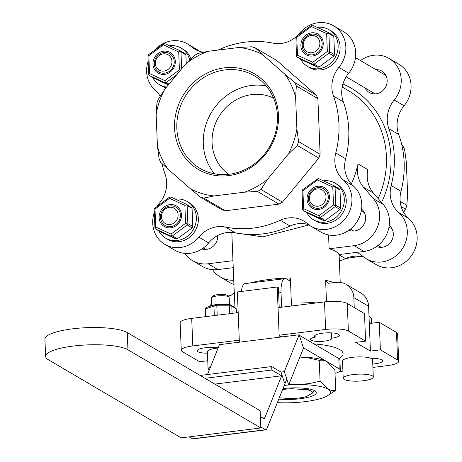 <?xml version="1.0" encoding="UTF-8"?>
<svg xmlns="http://www.w3.org/2000/svg" width="462" height="462" viewBox="0 0 462 462"><rect width="100%" height="100%" fill="white"/><g stroke="black" fill="none" stroke-linecap="round" stroke-linejoin="round"><path stroke-width="0.69" d="M356.693 252.368A28.349 25.947 -59.5 0 1 359.153 253.632A28.349 25.947 -59.5 0 1 362.757 256.237A28.349 25.947 -59.5 0 0 366.36 258.836A28.349 25.947 -59.5 0 0 401.773 249.63A28.349 25.947 -59.5 0 0 398.758 212.607A28.349 25.947 -59.5 0 1 391.147 185.522A95.68 87.572 -59.5 0 0 388.865 128.673L398.706 134.465A28.349 25.947 -59.5 0 1 404.077 105.775A28.349 25.947 -59.5 0 0 398.868 64.206L389.027 58.414A28.349 25.947 -59.5 0 0 360.487 60.574M398.706 134.465A95.68 87.572 120.5 0 1 400.993 191.314A28.349 25.947 -59.5 0 0 408.599 218.399L398.758 212.607M366.36 258.836L376.207 264.628A28.349 25.947 -59.5 0 0 411.619 255.417A28.349 25.947 -59.5 0 0 408.599 218.399M363.912 257.184A28.349 25.947 -59.5 0 0 345.449 258.628A95.68 87.572 120.5 0 1 339.374 261.186M212.543 269.681A28.349 25.947 -59.5 0 0 220.27 276.957L230.111 282.744A28.349 25.947 -59.5 0 0 233.916 284.552M403.609 212.306L405.555 209.153A79.735 72.979 -59.5 0 0 406.866 205.319L407.617 194.098L406.341 162.341L404.631 149.671A79.735 72.979 -59.5 0 0 403.031 146.206L401.952 145.57M404.631 149.671L402.546 148.446M406.866 205.319L400.156 201.368M405.555 209.153L401.143 206.554M403.031 146.206L401.842 145.091M345.692 258.512L360.256 256.364M376.605 246.506A12.405 11.354 -59.5 0 0 382.19 247.274A12.405 11.354 -59.5 0 0 392.7 238.282A12.405 11.354 -59.5 0 0 389.252 225.398M365.113 87.965A12.405 11.354 -59.5 0 0 369.253 92.458A12.405 11.354 -59.5 0 0 376.028 93.821A12.405 11.354 -59.5 0 0 386.769 84.032A12.405 11.354 -59.5 0 0 381.831 71.079A12.405 11.354 -59.5 0 0 375.895 69.641M404.077 105.775L394.236 99.983A28.349 25.947 -59.5 0 0 388.865 128.673M394.236 99.983A28.349 25.947 -59.5 0 0 389.027 58.414M220.27 276.957A28.349 25.947 -59.5 0 0 233.743 280.243M351.328 183.951A88.594 81.087 -59.5 0 0 358.01 163.866A28.349 25.947 -59.5 0 0 363.582 187.283L373.429 193.076A28.349 25.947 -59.5 0 1 367.856 169.658L358.01 163.866M184.858 253.39A28.349 25.947 -59.5 0 0 192.585 260.666L202.425 266.459A28.349 25.947 -59.5 0 0 217.908 269.577L233.241 267.677M316.326 302.922A53.153 12.318 -2.3 0 0 291.326 302.038L290.355 277.928L289.466 280.671L286.492 279.013A17.718 5.839 -97.1 0 0 285.002 278.655A17.718 5.839 -97.1 0 0 281.029 292.619L281.618 307.224M326.472 301.692L325.612 280.342L328.147 283.293L336.55 282.449A17.718 16.216 -59.5 0 1 346.229 284.401L360.989 293.087A17.718 16.216 120.5 0 1 368.607 306.3L369.3 323.521L379.262 322.285L396.488 332.421A17.718 4.106 -2.3 0 1 397.591 333.766L398.694 361.324A17.718 4.106 -2.3 0 1 387.144 365.656L372.909 367.417M373.429 193.076L383.264 204.475A28.349 25.947 -59.5 0 1 387.22 233.114A28.349 25.947 -59.5 0 1 364.004 251.461L338.958 254.568A53.153 12.318 177.7 0 0 329.117 248.775L328.557 234.944M309.263 224.838L262.722 236.885L233.195 232.513M234.956 307.571L234.321 291.666L234.222 292.585L230.856 295.559L227.737 295.946M237.664 312.676A53.153 12.318 -2.3 0 1 238.178 312.295M291.326 302.038L291.482 306M324.515 301.905L325.623 329.458L279.14 335.221L278.032 307.669L324.515 301.905A17.718 4.106 -2.3 0 1 347.268 303.465L364.495 313.6L365.604 341.152L355.642 342.388L370.409 351.074L380.37 349.844L397.597 359.973A17.718 4.106 -2.3 0 1 398.694 361.324M372.776 364.044A12.405 2.876 177.7 0 0 382.831 360.81A12.405 2.876 177.7 0 0 371.148 358.414M315.205 337.093A10.632 2.466 177.7 0 0 310.4 339.362A10.632 2.466 177.7 0 0 321.125 341.395A10.632 2.466 177.7 0 0 331.647 338.507A10.632 2.466 177.7 0 0 331.56 338.213A12.405 2.876 177.7 0 0 339.333 335.221A12.405 2.876 177.7 0 0 326.825 332.848A12.405 2.876 177.7 0 0 314.547 336.221A12.405 2.876 177.7 0 0 315.205 337.093L315.136 335.291M218.162 347.874A12.405 2.876 177.7 0 0 204.66 347.822A12.405 2.876 177.7 0 0 197.17 350.774A12.405 2.876 177.7 0 0 207.455 353.193M192.81 345.928L239.293 340.165L238.19 312.612L191.701 318.376L192.81 345.928A17.718 4.106 -2.3 0 0 181.26 350.26A17.718 4.106 -2.3 0 0 182.363 351.611L199.584 361.74L207.756 360.73M339.992 371.026L340.661 371.419L342.914 371.136M325.623 329.458A17.718 4.106 -2.3 0 1 348.377 331.017L365.604 341.152M279.14 335.221L281.987 336.896M313.952 343.878A53.153 12.318 -2.3 0 1 343.093 353.661A53.153 12.318 -2.3 0 1 343.006 354.475A53.153 12.318 -2.3 0 1 339.039 358.651M181.26 350.26L180.151 322.707A17.718 4.106 -2.3 0 1 191.701 318.376M380.37 349.844L379.262 322.285M368.607 306.3L353.846 297.615L354.244 307.565M369.3 323.521L370.409 351.074M285.002 278.655L245.16 283.593A17.718 5.839 82.9 0 0 241.366 291.447M353.846 297.615A17.718 16.216 -59.5 0 0 346.229 284.401M211.665 303.528A17.718 16.216 -59.5 0 0 209.875 306.346M309.28 388.998L307.346 389.795A21.264 4.926 -2.3 0 1 312.739 392.971L305.653 396.818A21.264 4.926 -2.3 0 1 291.089 398.625L279.285 397.817M307.346 389.795L291.909 388.733A21.264 4.926 -2.3 0 0 282.605 389.541M312.739 392.971L314.189 390.5M213.34 347.395L213.392 348.712M331.341 332.865L331.56 338.213M192.585 260.666A28.349 25.947 -59.5 0 0 208.067 263.79L232.958 260.701M201.969 248.926A12.405 11.354 -59.5 0 0 206.583 249.33A12.405 11.354 -59.5 0 0 217.706 235.522M348.92 230.22A12.405 11.354 -59.5 0 0 354.504 230.983A12.405 11.354 -59.5 0 0 365.015 221.991A12.405 11.354 -59.5 0 0 361.573 209.113M329.117 248.775L354.158 245.668A28.349 25.947 -59.5 0 0 377.379 227.321A28.349 25.947 -59.5 0 0 373.417 198.683L363.582 187.283M154.094 213.103A28.349 25.947 -59.5 0 0 164.899 244.381L174.74 250.173A28.349 25.947 -59.5 0 0 208.662 242.914A28.349 25.947 -59.5 0 1 235.279 232.848A95.68 87.572 -59.5 0 0 290.078 226.051L280.238 220.258A95.68 87.572 120.5 0 1 225.433 227.056A28.349 25.947 -59.5 0 0 198.822 237.122L208.662 242.914M199.855 51.398A28.349 25.947 -59.5 0 0 197.407 49.746L187.56 43.954A28.349 25.947 -59.5 0 0 154.435 50.289M333.656 25.837A28.349 25.947 -59.5 0 1 338.865 67.406L348.706 73.198A28.349 25.947 -59.5 0 0 343.503 31.63L333.656 25.837A28.349 25.947 -59.5 0 0 299.734 33.097A28.349 25.947 -59.5 0 1 297.401 35.614M348.706 73.198A28.349 25.947 -59.5 0 0 343.341 101.888L333.495 96.096A95.68 87.572 120.5 0 1 335.782 152.951A28.349 25.947 -59.5 0 0 343.387 180.03L353.234 185.822A28.349 25.947 -59.5 0 1 345.622 158.737A95.68 87.572 -59.5 0 0 343.341 101.888M280.238 220.258A28.349 25.947 -59.5 0 1 303.782 221.055A28.349 25.947 -59.5 0 1 307.386 223.66A28.349 25.947 -59.5 0 0 310.995 226.264L320.836 232.051A28.349 25.947 -59.5 0 0 356.248 222.846A28.349 25.947 -59.5 0 0 353.234 185.822M308.547 224.607A28.349 25.947 -59.5 0 0 290.078 226.051M190.54 188.866L200.248 197.026L221.783 209.69A79.735 72.979 -59.5 0 0 225.364 210.77L279.002 204.117A79.735 72.979 -59.5 0 0 282.461 202.165L318.815 158.114A79.735 72.979 -59.5 0 0 320.126 154.285L317.885 98.637A79.735 72.979 -59.5 0 0 316.285 95.172L276.773 60.528L255.238 47.857A79.735 72.979 -59.5 0 0 251.663 46.783L238.918 47.488L208.304 51.282A76.19 69.733 -59.5 0 0 185.528 64.114L164.784 89.253A76.19 69.733 -59.5 0 0 156.15 114.484L157.427 146.24A76.19 69.733 -59.5 0 0 167.989 169.092L190.54 188.866A76.19 69.733 -59.5 0 0 214.114 195.946L244.727 192.152A76.19 69.733 -59.5 0 0 267.504 179.32L288.248 154.181A76.19 69.733 -59.5 0 0 296.881 128.95L295.605 97.193A76.19 69.733 -59.5 0 0 285.037 74.342L262.491 54.568A76.19 69.733 -59.5 0 0 238.918 47.488M157.253 206.214A28.349 25.947 -59.5 0 1 159.69 202.812A28.349 25.947 -59.5 0 0 165.061 174.122A95.68 87.572 120.5 0 1 161.925 163.49M164.899 244.381A28.349 25.947 -59.5 0 0 198.822 237.122M310.995 226.264A28.349 25.947 -59.5 0 0 346.402 217.053A28.349 25.947 -59.5 0 0 343.387 180.03M338.865 67.406A28.349 25.947 -59.5 0 0 333.495 96.096M218.076 50.069A28.349 25.947 -59.5 0 0 218.318 49.96A95.68 87.572 120.5 0 1 273.123 43.162A28.349 25.947 -59.5 0 0 295.963 36.92M187.56 43.954A28.349 25.947 -59.5 0 1 191.17 46.558A28.349 25.947 -59.5 0 0 194.773 49.163A28.349 25.947 -59.5 0 0 203.517 52.223M148.007 61.55A28.349 25.947 -59.5 0 0 155.168 90.188A28.349 25.947 -59.5 0 1 160.164 96.275M157.427 146.24L159.136 158.911A79.735 72.979 -59.5 0 0 160.741 162.381L167.989 169.092M200.248 197.026A79.735 72.979 -59.5 0 0 203.829 198.1L225.364 210.77M244.727 192.152L257.473 191.447L279.002 204.117M257.473 191.447A79.735 72.979 -59.5 0 0 260.932 189.501L282.461 202.165M288.248 154.181L297.28 145.449L318.815 158.114M297.28 145.449A79.735 72.979 -59.5 0 0 298.591 141.615L320.126 154.285M295.605 97.193L296.356 85.972L317.885 98.637M296.356 85.972A79.735 72.979 -59.5 0 0 294.75 82.502L316.285 95.172M208.304 51.282L198.019 53.436A79.735 72.979 -59.5 0 0 194.56 55.382L185.528 64.114M164.784 89.253L158.212 99.434A79.735 72.979 -59.5 0 0 156.901 103.263L156.15 114.484M228.678 175.606A55.44 50.745 -59.5 0 0 270.42 89.195A55.44 50.745 -59.5 0 0 180.446 100.352A55.44 50.745 -59.5 0 0 228.678 175.606M203.829 198.1L214.114 195.946M260.932 189.501L267.504 179.32M298.591 141.615L296.881 128.95M294.75 82.502L285.037 74.342M262.491 54.568L255.238 47.857M229.227 174.249A53.673 49.122 -59.5 0 0 275.71 131.872A53.673 49.122 -59.5 0 0 254.348 75.82A53.673 49.122 -59.5 0 0 184.788 97.17A53.673 49.122 -59.5 0 0 199.913 168.335A53.673 49.122 -59.5 0 0 229.227 174.249M266.21 85.915A53.673 49.122 -59.5 0 0 211.244 112.734A53.673 49.122 -59.5 0 0 214.507 173.804M228.754 174.301A44.294 40.541 120.5 0 1 213.894 128.084A44.294 40.541 120.5 0 1 251.854 94.589A44.294 40.541 120.5 0 1 273.568 98.129M318.751 208.27A10.632 9.731 -59.5 0 0 327.962 199.879A10.632 9.731 -59.5 0 0 323.729 188.773A10.632 9.731 -59.5 0 0 309.95 193A10.632 9.731 -59.5 0 0 312.947 207.097A10.632 9.731 -59.5 0 0 318.751 208.27M318.07 206.185A8.859 8.108 -59.5 0 0 324.74 192.377A8.859 8.108 -59.5 0 0 310.36 194.161A8.859 8.108 -59.5 0 0 318.07 206.185M170.004 205.948A10.632 9.731 -59.5 0 0 160.793 214.339A10.632 9.731 -59.5 0 0 165.026 225.444A10.632 9.731 -59.5 0 0 178.806 221.217A10.632 9.731 -59.5 0 0 175.808 207.12A10.632 9.731 -59.5 0 0 170.004 205.948M169.456 207.311A8.859 8.108 -59.5 0 0 162.786 221.119A8.859 8.108 -59.5 0 0 177.165 219.335A8.859 8.108 -59.5 0 0 169.456 207.311M164.668 73.163A10.632 9.731 -59.5 0 0 173.874 64.772A10.632 9.731 -59.5 0 0 169.646 53.667A10.632 9.731 -59.5 0 0 155.867 57.9A10.632 9.731 -59.5 0 0 158.864 71.997A10.632 9.731 -59.5 0 0 164.668 73.163M163.987 71.079A8.859 8.108 -59.5 0 0 170.657 57.271A8.859 8.108 -59.5 0 0 156.277 59.055A8.859 8.108 -59.5 0 0 163.987 71.079M312.589 54.822A10.632 9.731 -59.5 0 0 321.795 46.425A10.632 9.731 -59.5 0 0 317.567 35.326A10.632 9.731 -59.5 0 0 303.788 39.553A10.632 9.731 -59.5 0 0 306.785 53.65A10.632 9.731 -59.5 0 0 312.589 54.822M311.908 52.737A8.859 8.108 -59.5 0 0 318.578 38.929A8.859 8.108 -59.5 0 0 304.198 40.714A8.859 8.108 -59.5 0 0 311.908 52.737M306.699 212.52A21.264 19.462 -59.5 0 0 313.588 219.808A21.264 19.462 -59.5 0 0 334.286 218.688A21.264 19.462 -59.5 0 0 344.288 199.012A21.264 19.462 -59.5 0 0 335.146 183.16A21.264 19.462 -59.5 0 0 323.394 180.833M313.588 219.808L315.552 220.969A21.264 19.462 -59.5 0 0 336.255 219.843A21.264 19.462 -59.5 0 0 346.257 200.173A21.264 19.462 -59.5 0 0 337.116 184.315L335.146 183.16M300.531 59.072A21.264 19.462 -59.5 0 0 307.421 66.361A21.264 19.462 -59.5 0 0 328.124 65.234A21.264 19.462 -59.5 0 0 338.126 45.565A21.264 19.462 -59.5 0 0 328.984 29.707A21.264 19.462 -59.5 0 0 317.232 27.385M307.421 66.361L309.39 67.516A21.264 19.462 -59.5 0 0 330.087 66.395A21.264 19.462 -59.5 0 0 340.096 46.72A21.264 19.462 -59.5 0 0 330.954 30.867L328.984 29.707M158.778 230.867A21.264 19.462 -59.5 0 0 165.667 238.155A21.264 19.462 -59.5 0 0 186.365 237.029A21.264 19.462 -59.5 0 0 196.367 217.359A21.264 19.462 -59.5 0 0 187.226 201.501A21.264 19.462 -59.5 0 0 175.473 199.18M165.667 238.155L167.631 239.31A21.264 19.462 -59.5 0 0 188.334 238.19A21.264 19.462 -59.5 0 0 198.337 218.514A21.264 19.462 -59.5 0 0 189.195 202.662L187.226 201.501M189.674 59.985A21.264 19.462 -59.5 0 0 181.064 48.054A21.264 19.462 -59.5 0 0 169.311 45.732M152.61 77.414A21.264 19.462 -59.5 0 0 159.5 84.702A21.264 19.462 -59.5 0 0 166.586 87.07M190.933 58.778A21.264 19.462 -59.5 0 0 183.033 49.209L181.064 48.054M159.5 84.702L161.469 85.863A21.264 19.462 -59.5 0 0 166.025 87.751M335.06 187.093L335.793 205.249L340.713 208.143L339.98 189.986L335.06 187.093L334.292 185.886L339.212 188.785L339.98 189.986M317.498 179.972L302.922 190.771L303.638 208.662L318.936 215.754L333.512 204.955L332.79 187.07L317.498 179.972L317.914 178.702L318.768 178.69L334.292 185.886M302.922 190.771L302.073 190.436L302.535 189.824L317.914 178.702M303.638 208.662L302.853 209.887L302.598 209.361L302.073 190.436M318.896 217.764L303.372 210.568L308.293 213.461L323.816 220.657L318.896 217.764L319.479 217.596L320.328 217.585L325.254 220.484L340.044 209.523L335.123 206.63L320.328 217.585M318.682 209.459A11.925 10.915 -59.5 0 0 327.662 190.87A11.925 10.915 -59.5 0 0 308.304 193.266A11.925 10.915 -59.5 0 0 318.682 209.459M318.936 215.754L319.479 217.596M335.123 206.63L335.793 205.249M333.512 204.955L335.325 205.861M332.79 187.07L334.54 186.411M302.853 209.887L303.372 210.568M323.816 220.657L325.254 220.484M340.044 209.523L340.713 208.143M155.451 228.909L160.372 231.803L175.895 239.004L170.969 236.111L155.451 228.909L154.932 228.228L154.152 208.784L155.001 209.119L155.717 227.004L171.015 234.101L185.591 223.302L184.869 205.411L169.577 198.319L155.001 209.119M154.152 208.784L169.41 197.21L170.848 197.031L186.371 204.233L191.811 207.808L192.059 208.327L187.139 205.434L187.867 223.591L192.793 226.484L192.059 208.327M177.333 238.825L192.123 227.87L187.202 224.971L172.407 235.932L177.333 238.825L175.895 239.004M170.761 227.801A11.925 10.915 120.5 0 1 160.383 211.613A11.925 10.915 120.5 0 1 179.741 209.211A11.925 10.915 120.5 0 1 170.761 227.801M192.793 226.484L192.123 227.87M172.407 235.932L170.969 236.111M171.558 235.943L171.015 234.101M154.932 228.228L155.717 227.004M187.867 223.591L187.202 224.971M187.405 224.203L185.591 223.302M169.577 198.319L169.993 197.043M186.371 204.233L187.139 205.434M186.619 204.753L184.869 205.411M186.238 63.392L185.897 54.88L180.977 51.987L181.653 68.809M163.415 44.872L148.839 55.665L149.555 73.556L164.847 80.648L179.423 69.854L178.707 51.963L163.415 44.872L163.831 43.595L164.686 43.584L180.209 50.78L185.129 53.679L185.897 54.88M148.839 55.665L147.984 55.33L148.452 54.718L163.831 43.595M149.555 73.556L148.77 74.78L148.516 74.255L147.984 55.33M168.457 84.806L164.807 82.658L149.284 75.462L154.21 78.355L168.359 84.921M176.865 74.613L166.245 82.479L169.023 84.113M164.599 74.353A11.925 10.915 -59.5 0 0 173.579 55.763A11.925 10.915 -59.5 0 0 154.221 58.16A11.925 10.915 -59.5 0 0 164.599 74.353M164.847 80.648L165.396 82.49L166.245 82.479M179.423 69.854L180.394 70.334M180.977 51.987L180.209 50.78M178.707 51.963L180.457 51.305M148.77 74.78L149.284 75.462M164.807 82.658L165.396 82.49M328.898 33.639L329.625 51.796L334.552 54.695L333.818 36.538L328.898 33.639L328.13 32.438L333.05 35.331L333.818 36.538M311.336 26.525L296.76 37.324L297.476 55.215L312.768 62.306L327.344 51.507L326.628 33.616L311.336 26.525L311.752 25.248L312.607 25.237L328.13 32.438M296.76 37.324L295.905 36.989L296.373 36.377L311.752 25.248M297.476 55.215L296.691 56.433L296.437 55.914L295.905 36.989M312.728 64.316L297.21 57.115L302.131 60.014L317.654 67.209L312.728 64.316L314.166 64.137L319.092 67.03L333.882 56.075L328.961 53.176L314.166 64.137M312.52 56.012A11.925 10.915 -59.5 0 0 321.5 37.416A11.925 10.915 -59.5 0 0 302.142 39.819A11.925 10.915 -59.5 0 0 312.52 56.012M312.768 62.306L313.317 64.149M328.961 53.176L329.625 51.796M327.344 51.507L329.163 52.408M326.628 33.616L328.378 32.964M296.691 56.433L297.21 57.115M317.654 67.209L319.092 67.03M333.882 56.075L334.552 54.695M303.407 347.765L339.218 368.832A17.718 4.106 -2.3 0 1 340.321 370.183L339.911 359.852A17.718 4.106 177.7 0 0 338.808 358.5L299.301 335.262M340.321 370.183A17.718 4.106 -2.3 0 1 335.019 373.354M279.221 337.243L239.374 342.18L237.358 291.944L277.2 287L279.221 337.243L299.139 334.771L303.499 348.036L288.692 384.915L284.338 371.65L281.017 372.066L281.987 375.011L264.824 417.752L262.751 418.012M264.824 417.752A5.313 1.75 82.9 0 1 264.027 418.607A5.313 1.75 82.9 0 1 263.583 418.497L260.383 416.614M189.189 436.856L192.481 438.79A5.313 1.75 82.9 0 0 192.925 438.9L265.973 429.839A5.313 1.75 82.9 0 0 266.77 428.984L286.787 379.117M260.799 426.952L265.529 429.735A5.313 1.75 82.9 0 0 265.973 429.839M260.839 427.974L260.146 410.753L127.258 332.571A42.527 9.852 177.7 0 0 79.724 328.101A42.527 9.852 177.7 0 0 44.924 339.218L45.617 356.439A42.527 9.852 -2.3 0 1 80.411 345.328A42.527 9.852 -2.3 0 1 127.951 349.792L260.839 427.974L181.15 437.855L48.262 359.673A42.527 9.852 -2.3 0 1 45.617 356.439M209.188 370.224A15.061 3.488 -2.3 0 1 208.085 368.988L207.398 351.767A15.061 3.488 -2.3 0 1 217.215 348.082A15.061 3.488 -2.3 0 1 218.122 347.978M208.085 368.988A15.061 3.488 -2.3 0 1 210.499 366.967M229.435 304.51L229.152 297.418A8.859 2.056 177.7 0 0 228.875 296.939A8.859 2.056 177.7 0 0 228.603 296.743A8.859 2.056 177.7 0 0 219.75 295.744A8.859 2.056 177.7 0 0 211.683 297.626A8.859 2.056 177.7 0 0 211.446 298.129L211.752 305.752M228.875 296.939L227.09 295.38A7.086 1.64 177.7 0 0 226.871 295.224A7.086 1.64 177.7 0 0 219.791 294.427A7.086 1.64 177.7 0 0 213.334 295.934L211.683 297.626M343.197 378.251L342.509 361.03A15.061 3.488 -2.3 0 1 357.415 356.941A15.061 3.488 -2.3 0 1 372.603 359.823L373.296 377.044A15.061 3.488 -2.3 0 1 363.478 380.728A15.061 3.488 -2.3 0 1 343.197 378.251A15.061 3.488 -2.3 0 1 358.108 374.162A15.061 3.488 -2.3 0 1 373.296 377.044M277.2 287L278.43 287.728L279.227 307.519M280.417 337.093L280.37 335.949M288.692 384.915L284.24 385.47M214.842 384.095L281.664 375.808L281.987 375.011L284.407 382.38M207.455 374.538L219.456 344.652L239.374 342.18M281.664 375.808L271.823 370.016L271.685 366.574L281.017 372.066M271.823 370.016L204.995 378.303M271.685 366.574L200.138 375.444M299.139 334.771L284.338 371.65M205.538 316.661L205.475 308.368L206.081 316.591M214.322 315.569L213.941 306.156L205.763 308.755M229.764 313.652L229.452 305.815L216.817 305.798L217.198 315.211M236.428 312.826L236.267 308.801L231.808 306.179L232.097 313.363M205.475 308.368L206.578 307.392L215.714 304.493L229.822 304.51L234.794 307.438L236.267 308.801M213.941 306.156L215.35 305.232L215.714 304.493M229.822 304.51L231.808 306.179M215.35 305.232L216.817 305.798M229.452 305.815L230.602 305.255M299.902 356.993A38.987 9.038 -2.3 0 1 325.727 360.972A38.987 9.038 -2.3 0 1 325.785 361.001M277.344 402.645A38.987 9.038 -2.3 0 0 284.28 402.841L285.637 402.841A38.987 9.038 -2.3 0 0 321.044 398.452L321.922 398.175A38.987 9.038 -2.3 0 0 327.131 395.98A38.987 9.038 -2.3 0 0 328.263 389.293L332.057 390.581L335.701 390.367L334.863 369.571L327.154 361.734L324.769 360.597L321.962 360.094L319.236 360.377L308.506 357.946L299.884 357.028M282.981 388.6A24.804 5.746 -2.3 0 1 307.322 388.652A24.804 5.746 -2.3 0 1 315.517 391.343A24.804 5.746 -2.3 0 1 306.312 397.73A24.804 5.746 -2.3 0 1 278.765 399.099M288.75 384.765A38.987 9.038 -2.3 0 1 297.366 384.517L298.718 384.523A38.987 9.038 -2.3 0 1 327.783 389.01L328.263 389.293M298.718 384.523L309.546 383.576L320.074 381.173L327.783 389.01M289.091 383.928L297.366 384.517M335.701 390.367L327.131 395.98M320.074 381.173L319.236 360.377M371.587 323.238L371.379 318.07L369.028 316.684M369.005 316.175L371.379 318.07M381.543 202.489A92.134 84.327 -59.5 0 0 342.954 83.992M339.125 254.903L345.449 258.628M391.147 185.522L400.993 191.314M378.193 198.602A88.594 81.087 -59.5 0 0 348.342 90.604L342.221 87.006M250.514 282.865A53.153 12.318 -2.3 0 1 290.355 277.928M334.165 282.744A53.153 12.318 177.7 0 0 325.612 280.342M234.321 291.666A53.153 12.318 177.7 0 0 234.234 292.481L231.82 232.386M396.488 332.421L397.597 359.973M347.268 303.465L348.377 331.017M278.644 292.914L281.029 292.619M217.908 269.577L208.067 263.79M364.004 251.461L354.158 245.668M383.264 204.475L373.417 198.683M191.17 46.558L198.799 51.051M235.279 232.848L225.433 227.056M345.622 158.737L335.782 152.951M265.529 429.735L192.481 438.79M339.218 368.832L338.808 358.5M127.951 349.792L127.258 332.571M340.228 282.421L339.108 254.55M392.134 229.019L388.981 227.165M364.449 212.734L361.296 210.874M381.352 247.343L378.06 245.409M353.667 231.058L350.375 229.123M205.746 249.405L203.326 247.978M385.972 75.572L355.474 57.629M375.19 93.896L346.148 76.808M213.427 347.395L213.479 348.695"/></g></svg>
